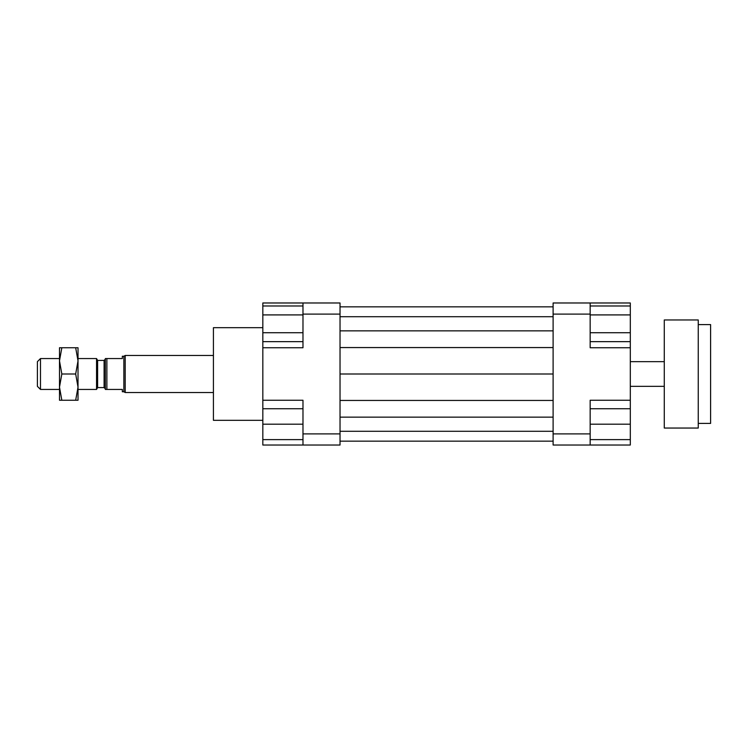 <?xml version="1.0" encoding="UTF-8"?>
<svg xmlns="http://www.w3.org/2000/svg" width="748" height="748" viewBox="0 0 748 748"><rect width="100%" height="100%" fill="white"/><g stroke="black" fill="none" stroke-linecap="round" stroke-linejoin="round"><path stroke-width="1.12" d="M590.163 433.905L590.163 400.245L630.312 400.245L630.312 445.023L590.163 445.023L590.163 433.905L553.109 433.905L553.109 445.023L590.163 445.023M630.312 400.245L630.312 347.755L590.163 347.755L590.163 302.977L553.109 302.977L553.109 433.905M553.109 314.095L590.163 314.095M302.977 302.977L302.977 314.095L340.031 314.095L340.031 302.977L262.829 302.977L262.829 305.988L302.977 305.988M302.977 314.095L302.977 347.755L262.829 347.755L262.829 408.745L302.977 408.745M630.312 347.755L630.312 341.649L590.163 341.649M590.163 302.977L630.312 302.977L630.312 305.988L590.163 305.988M302.977 433.905L302.977 445.023L340.031 445.023L340.031 433.905L302.977 433.905L302.977 400.245L262.829 400.245M302.977 445.023L262.829 445.023L262.829 439.618L302.977 439.618M262.829 439.618L262.829 408.745M262.829 424.181L302.977 424.181M302.977 314.908L262.829 314.908L262.829 347.755M262.829 332.729L302.977 332.729M262.829 341.649L302.977 341.649M262.829 314.908L262.829 305.988M630.312 439.618L590.163 439.618M630.312 408.745L590.163 408.745M630.312 424.181L590.163 424.181M630.312 305.988L630.312 332.729L590.163 332.729M630.312 314.908L590.163 314.908M630.312 332.729L630.312 341.649M262.829 327.68L213.423 327.68L213.423 420.32L262.829 420.32M340.031 306.839L553.109 306.839M340.031 316.713L553.109 316.713M340.031 330.85L553.109 330.85M340.031 347.558L553.109 347.558M340.031 374L553.109 374M340.031 433.905L340.031 314.095M340.031 400.442L553.109 400.442M340.031 417.15L553.109 417.15M340.031 431.287L553.109 431.287M340.031 441.161L553.109 441.161M106.88 389.437L122.326 389.437L122.326 391.756L123.869 391.756L123.869 356.244L122.326 356.244L122.326 358.563L105.337 358.563L105.337 389.437L106.88 389.437L106.88 358.563M40.486 389.437L40.486 358.563L37.4 361.649L37.4 386.351L40.486 389.437L59.494 389.437M105.337 388.82L104.103 387.586L97.614 387.586L96.548 389.437L96.548 358.563L78.016 358.563M96.548 389.437L78.016 389.437M213.423 392.532L125.206 392.532L125.206 355.468L213.423 355.468M123.869 391.756L125.206 392.532M97.614 387.586L97.614 360.414L96.548 358.563M698.249 324.595L710.6 324.595L710.6 423.405L698.249 423.405M698.249 374L698.249 319.957L664.28 319.957L664.28 428.043L698.249 428.043L698.249 374M59.494 400.245L59.494 347.755L61.832 347.755L59.494 360.873L61.832 374L59.494 387.127L61.832 400.245L59.494 400.245M75.679 374L78.016 360.873L78.016 387.127L75.679 374L61.832 374M75.679 347.755L78.016 347.755L78.016 360.873L75.679 347.755L61.832 347.755M78.016 400.245L75.679 400.245L78.016 387.127L78.016 400.245M61.832 400.245L75.679 400.245M104.103 387.586L104.103 360.414L105.337 359.18M59.494 358.563L40.486 358.563M123.869 356.244L125.206 355.468M104.103 360.414L97.614 360.414M630.312 386.351L664.28 386.351M630.312 361.649L664.28 361.649"/></g></svg>
